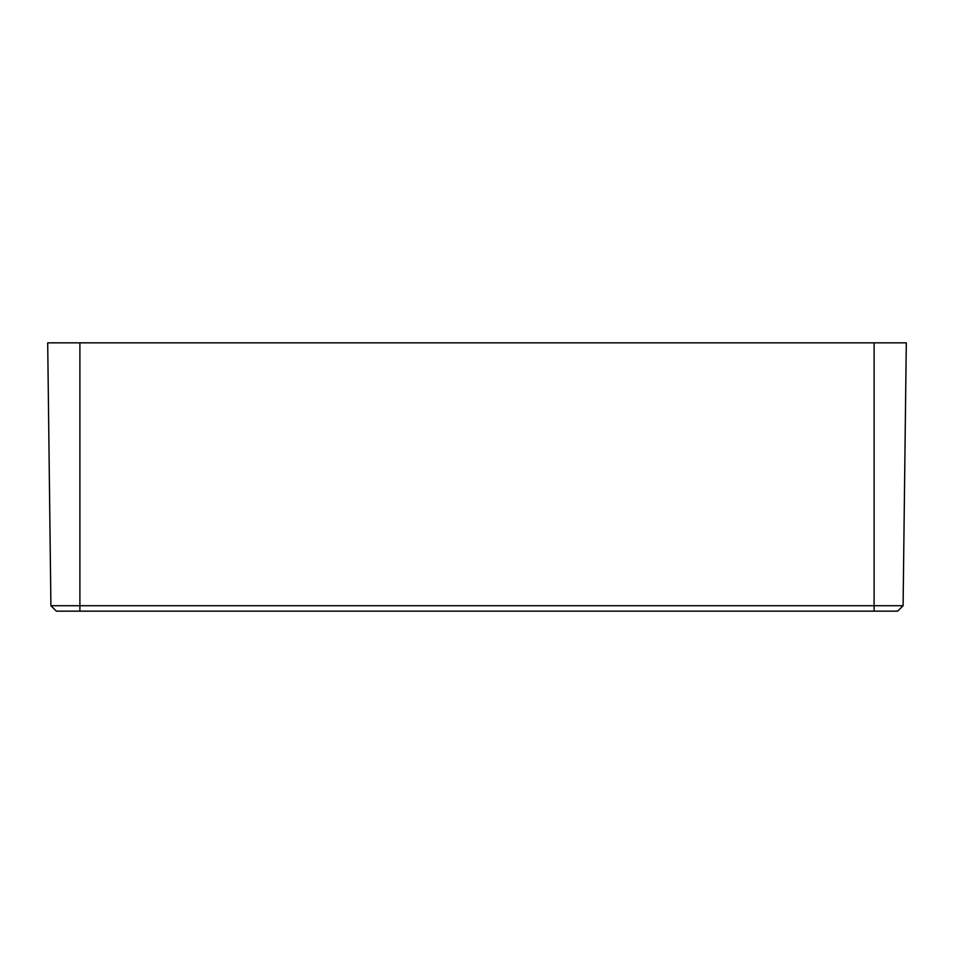 <?xml version="1.0" encoding="UTF-8"?>
<svg xmlns="http://www.w3.org/2000/svg" width="954" height="954" viewBox="0 0 954 954"><rect width="100%" height="100%" fill="white"/><g stroke="black" fill="none" stroke-linecap="round" stroke-linejoin="round"><path stroke-width="1.43" d="M79.897 342.844L47.7 342.844L50.908 605.718L903.092 605.718L906.3 342.844L79.897 342.844L79.897 611.156L56.346 611.156L50.908 605.718M874.102 342.844L874.102 611.156L897.654 611.156L903.092 605.718M874.102 611.156L79.897 611.156"/></g></svg>
